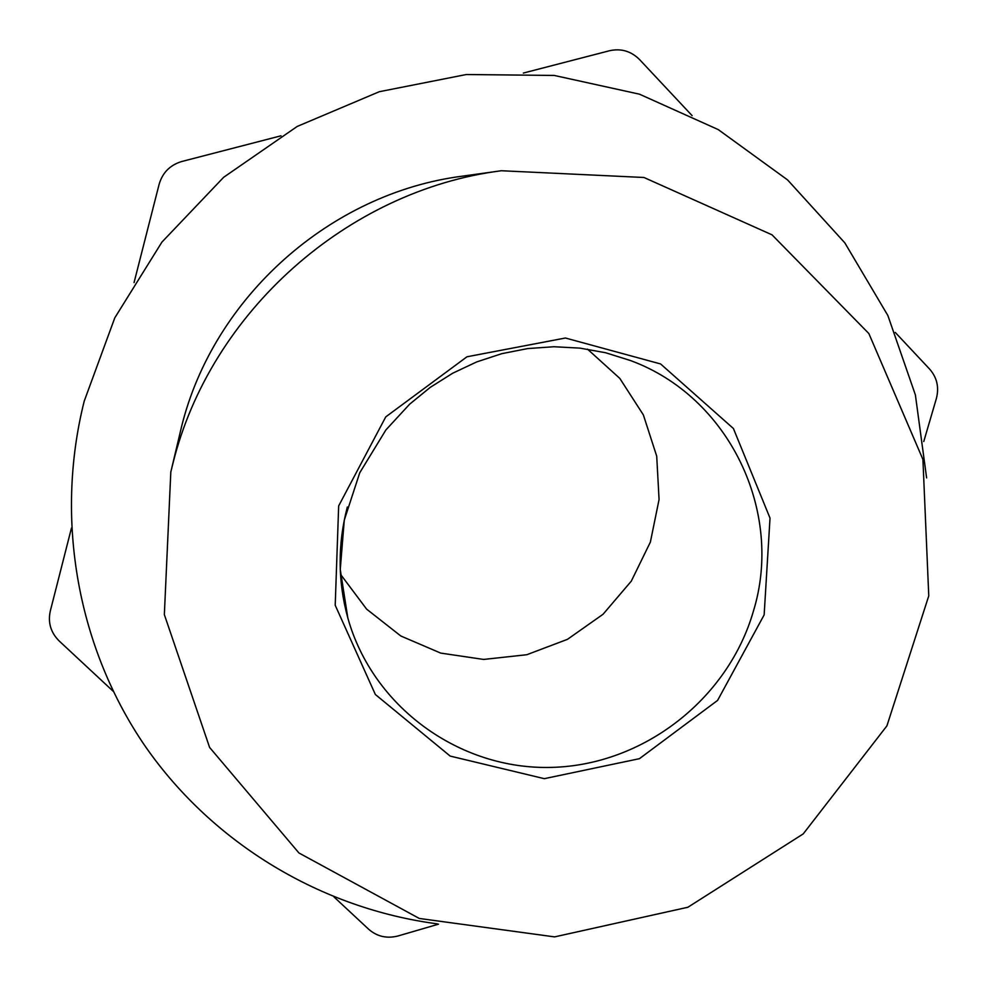 <?xml version="1.0" encoding="UTF-8"?>
<svg xmlns="http://www.w3.org/2000/svg" width="987" height="987" viewBox="0 0 987 987"><rect width="100%" height="100%" fill="white"/><g stroke="black" fill="none" stroke-linecap="round" stroke-linejoin="round"><path stroke-width="1.48" d="M172.922 463.483L170.813 472.033L164.348 614.605L209.602 747.43L298.938 852.978L419.29 918.453L554.595 936.885L687.89 907.25L803.221 833.904L886.918 725.852L928.767 595.864L922.919 459.436L868.856 333.544L772.019 234.832L643.956 177.487L501.384 170.739C347.239 190.392 210.206 312.472 172.922 463.483M170.813 472.033L181.608 426.458C213.574 297.149 330.448 193.033 462.471 176.155L501.384 170.739M437.364 923.857C322.107 908.657 213.908 844.539 145.755 747.048C78.257 649.224 54.211 520.852 84.191 401.24L114.788 317.851L161.942 242.074L223.654 177.29L297.223 126.435L379.316 91.705L466.283 74.531L554.25 75.444L639.44 94.172L718.265 129.605L787.601 179.942L844.81 242.839L887.868 315.519L915.393 394.936L926.62 477.93M587.499 349.139L619.811 378.403L643.364 414.91L656.713 456.179L659.069 499.508L650.384 542.073L631.298 581.146L603.045 614.272L567.451 639.342L526.774 654.726L483.593 659.439L440.671 653.086L400.808 635.986L366.633 609.152L340.49 574.274M895.271 332.446L929.705 369.187C937.033 377.614 939.254 387.41 936.355 398.6L923.758 441.522M438.512 924.165L398.106 935.947C386.953 938.81 377.157 936.601 368.743 929.31L334.013 896.961M134.059 282.59L159.117 184.322C162.559 172.577 170.146 164.952 181.879 161.473L281.011 135.799M523.332 73.063L609.534 50.732C621.082 48.19 631.1 51.139 639.588 59.59L692.121 115.652M113.16 691.258L59.22 641.019C50.769 632.593 47.795 622.624 50.275 611.138L71.471 528.008M764.148 614.876L770.02 518.101L733.415 428.518L660.599 363.956L565.415 338.01L466.987 356.776L385.757 416.884L338.664 505.924L335.21 605.253L375.356 694.49L450.171 756.079L544.306 778.669L639.428 758.682L717.598 700.4L764.148 614.876M347.325 507.022C337.591 544.38 337.764 581.355 347.819 617.936C372.889 707.531 460.115 770.02 551.659 767.392C643.277 765.11 728.11 699.252 753.439 611.039C783.999 511.858 729.307 396.688 630.298 360.477L605.586 352.741L579.998 348.127L553.892 346.733L527.712 348.571L501.84 353.654L476.696 361.921L452.688 373.222L430.209 387.397L409.593 404.226L385.917 429.913L359.762 472.736L344.278 520.149L340.256 569.474L347.819 617.936"/></g></svg>
